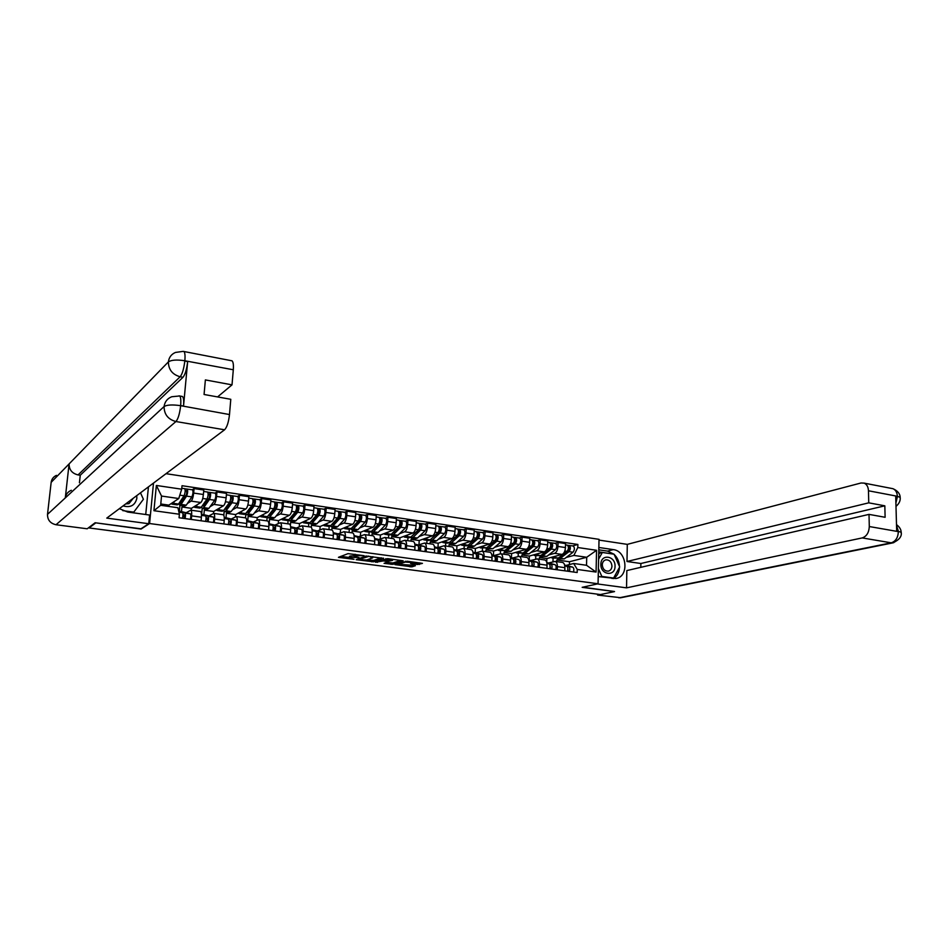 <?xml version="1.0" encoding="UTF-8"?>
<svg xmlns="http://www.w3.org/2000/svg" width="949" height="949" viewBox="0 0 949 949"><rect width="100%" height="100%" fill="white"/><g stroke="black" fill="none" stroke-linecap="round" stroke-linejoin="round"><path stroke-width="1.42" d="M364.084 555.687L348.022 553.635L338.437 557.348L354.024 559.317L349.196 558.166L350.193 557.395L359.007 557.514L354.167 556.351L355.175 555.568L364.084 555.687M417.56 564.489L422.435 563.374L407.097 561.227L395.009 564.619L411.878 566.838L415.389 565.723L414.749 565.379L398.461 564.275L405.235 562.069L412.091 562.532L410.62 563.469L417.56 564.489L417.631 563.125L419.956 562.947M95.576 522.816L141.081 529.056L149.586 523.528L598.06 583.765L582.164 587.324L614.501 591.595L600.456 594.548L89.087 527.952L89.159 527.288M95.552 523.041L89.087 527.952M383.562 558.368L366.006 556.031L356.172 559.673L373.574 561.808L383.574 558.166M387.607 558.629L403.171 560.812L392.862 564.335L384.072 563.35L388.295 561.678L383.349 560.918L375.543 562.259L387.607 558.629M598.06 583.765L599.033 539.34L166.028 473.681M186.716 512.448L190.785 510.171C191.579 510.692 191.864 512.59 191.627 515.865L191.295 519.447M183.762 505.805L181.923 506.98L181.508 511.464M191.271 510.23L191.437 508.332L200.808 502.496C202.054 501.345 202.908 498.676 203.394 494.5L193.667 493.065C193.181 497.264 192.327 499.945 191.117 501.108L187.416 503.468M193.667 493.065L194.082 488.581L192.267 489.779M179.349 511.523L179.93 505.271L184.96 505.983L186.265 505.165L191.876 496.896C193.098 493.919 193.311 491.57 192.54 489.814L192.422 489.803M201.069 520.787L201.39 517.217C201.615 513.955 201.33 512.069 200.512 511.535L200.298 511.511M203.394 494.5L203.798 490.016L194.082 488.581M209.421 515.627L213.679 513.385C214.521 513.919 214.83 515.805 214.604 519.056L214.296 522.602M206.241 508.996L204.32 510.147L203.928 514.595M215.043 493.136L216.941 491.962L216.55 496.422C216.075 500.586 215.209 503.243 213.94 504.382L210.073 506.695M201.662 514.524L202.208 508.379M223.928 523.931L224.225 520.384C224.439 517.146 224.118 515.271 223.252 514.738L223.027 514.702M213.525 513.35L213.691 511.475L223.49 505.758C224.783 504.619 225.66 501.974 226.135 497.822L226.503 493.373L216.941 491.962M231.77 518.747L236.218 516.553C237.108 517.086 237.44 518.973 237.238 522.199L236.953 525.722M228.377 512.14L226.384 513.267L226.004 517.691M237.475 496.446L239.456 495.295L239.089 499.72C238.626 503.86 237.736 506.493 236.42 507.62L232.398 509.874M223.822 515.39L224.178 511.25M246.432 527.027L246.716 523.504C246.906 520.289 246.55 518.415 245.649 517.881L245.411 517.846M235.435 516.754L235.613 514.572L245.815 508.972C247.155 507.845 248.057 505.224 248.519 501.108L248.875 496.695L239.456 495.295M253.786 521.82L258.413 519.684C259.35 520.218 259.718 522.08 259.528 525.283L259.255 528.795M250.204 515.224L248.116 516.339L247.76 520.728M259.575 499.708L261.627 498.581L261.283 502.982C260.833 507.074 259.919 509.684 258.555 510.799L254.379 513.006M245.506 517.869L245.827 513.919M268.591 530.076L268.864 526.576C269.042 523.385 268.65 521.523 267.713 520.989L267.452 520.954M257.013 520.171L257.215 517.62L267.82 512.128C269.208 511.025 270.121 508.427 270.572 504.334L270.904 499.957L261.627 498.581M275.483 524.844L280.287 522.757C281.26 523.29 281.651 525.153 281.485 528.332L281.224 531.82M271.699 518.273L269.528 519.364L269.196 523.718L274.89 525.616C275.696 526.41 275.768 528.19 275.115 530.977M281.343 502.923L283.466 501.807L283.146 506.185C282.695 510.254 281.77 512.84 280.358 513.931L276.04 516.102M266.835 520.859L267.132 516.991M290.418 533.077L290.667 529.613C290.833 526.434 290.43 524.583 289.433 524.038L289.172 524.002M278.282 523.492L278.496 520.633L289.481 515.248C290.916 514.156 291.853 511.582 292.292 507.525L292.612 503.172L283.466 501.807M296.859 527.834L301.818 525.782C302.838 526.327 303.265 528.178 303.111 531.333L302.861 534.785M292.873 521.286L290.643 522.341L290.406 525.497M302.778 506.09L304.985 504.998L304.676 509.34C304.249 513.373 303.3 515.936 301.841 517.015L297.381 519.139M287.844 523.824L288.093 520.349M311.924 536.031L312.162 532.591C312.304 529.447 311.865 527.597 310.845 527.051L310.56 527.015M299.255 526.731L299.481 523.587L310.833 518.308C312.316 517.241 313.265 514.69 313.692 510.657L313.989 506.327L304.985 504.998M317.915 530.776L323.04 528.771C324.095 529.317 324.546 531.155 324.416 534.287L324.178 537.727M313.751 524.239L311.438 525.283L311.296 527.371M323.906 509.21L326.183 508.142L325.887 512.448C325.471 516.458 324.511 518.996 323.004 520.064L318.401 522.14M308.555 526.731L308.781 523.492M333.099 538.949L333.324 535.533C333.467 532.401 332.992 530.562 331.925 530.017L331.64 529.981M319.92 529.898L320.145 526.517L331.865 521.333C333.384 520.277 334.356 517.751 334.772 513.741L335.056 509.447L326.183 508.142M338.663 533.67L343.953 531.713C345.045 532.259 345.519 534.085 345.4 537.205L345.175 540.61M334.321 527.158L331.936 528.178L331.818 530.005M344.724 512.282L347.061 511.226L346.788 515.509C346.385 519.494 345.4 522.009 343.858 523.053L339.125 525.094M328.971 529.601L329.173 526.446M353.977 541.82L354.191 538.427C354.309 535.319 353.811 533.492 352.708 532.947L352.411 532.899M340.288 533.006L340.525 529.388L352.589 524.311C354.155 523.267 355.14 520.764 355.543 516.79L355.804 512.519L347.061 511.226M359.125 536.529L364.558 534.607C365.685 535.153 366.195 536.98 366.077 540.076L365.875 543.457M354.594 530.028L352.15 531.037L352.032 532.852M365.235 515.307L367.643 514.275L367.382 518.522C366.99 522.484 365.994 524.975 364.404 526.007L359.541 528M349.09 532.436L349.291 529.281M374.535 544.655L374.736 541.274C374.843 538.19 374.321 536.375 373.182 535.817L372.886 535.782M360.383 536.031L360.62 532.235L373.004 527.241C374.618 526.221 375.614 523.741 376.006 519.791L376.255 515.556L367.643 514.275M379.28 539.352L384.867 537.466C386.029 538.012 386.551 539.827 386.457 542.899L386.267 546.268M374.582 532.864L372.079 533.848L371.972 535.651M385.46 518.284L387.927 517.276L387.678 521.499C387.299 525.426 386.29 527.905 384.653 528.925L379.671 530.871M368.936 535.224L369.125 532.092M394.808 547.443L394.998 544.085C395.081 541.025 394.547 539.21 393.361 538.664L393.052 538.617M380.193 539.008L380.419 535.034L393.135 530.135C394.784 529.127 395.804 526.659 396.184 522.745L396.421 518.534L387.927 517.276M399.149 542.128L404.879 540.278C406.077 540.835 406.635 542.638 406.552 545.687L406.362 549.032M394.298 535.663L391.723 536.624L391.617 538.415M405.377 521.226L407.916 520.242L407.69 524.429C407.311 528.332 406.291 530.788 404.618 531.784L399.517 533.706M388.497 537.976L388.675 534.868M414.784 550.183L414.962 546.861C415.033 543.813 414.464 542.009 413.254 541.464L412.934 541.416M399.719 541.915L399.944 537.786L412.981 532.994C414.666 531.998 415.698 529.554 416.065 525.663L416.291 521.476L407.916 520.242M418.746 544.856L424.606 543.053C425.84 543.611 426.409 545.402 426.35 548.439L426.172 551.749M413.728 538.415L411.095 539.364L411 541.144M425.033 524.133L427.619 523.16L427.406 527.324C427.05 531.203 426.006 533.635 424.298 534.619L419.078 536.493M407.785 540.693L407.951 537.597M434.476 552.899L434.63 549.59C434.701 546.565 434.108 544.773 432.863 544.216L432.542 544.168M418.983 544.773L419.209 540.515L432.542 535.805C434.262 534.821 435.306 532.401 435.674 528.534L435.876 524.382L427.619 523.16M438.058 547.561L444.049 545.794C445.318 546.351 445.923 548.131 445.864 551.144L445.71 554.441M432.886 541.132L430.194 542.057L430.099 543.824M444.393 526.992L447.05 526.031L446.849 530.171C446.493 534.026 445.449 536.434 443.705 537.407L438.367 539.246M426.813 543.362L426.967 540.289M453.883 555.568L454.037 552.282C454.085 549.281 453.48 547.49 452.199 546.932L451.866 546.885M437.987 547.537L438.189 543.196L451.831 538.569C453.586 537.609 454.642 535.2 454.998 531.369L455.188 527.241L447.05 526.031M457.11 550.218L463.231 548.486C464.524 549.044 465.14 550.823 465.105 553.813L464.963 557.087M451.783 543.813L449.031 544.726L448.948 546.482M463.492 529.803L466.196 528.866L466.018 532.982C465.674 536.802 464.607 539.198 462.827 540.159L457.382 541.962M445.579 546.007L445.733 542.947M473.017 558.202L473.16 554.94C473.195 551.95 472.566 550.183 471.262 549.613L470.918 549.566M456.73 550.112L456.92 545.841L470.846 541.31C472.638 540.349 473.705 537.964 474.049 534.157L474.215 530.052L466.196 528.866M475.888 552.84L482.139 551.144C483.456 551.713 484.109 553.481 484.073 556.446L483.943 559.696M470.419 546.458L467.608 547.348L467.537 549.091M482.329 532.579L485.081 531.665L484.915 535.746C484.583 539.542 483.504 541.915 481.689 542.864L476.137 544.631M464.097 548.605L464.227 545.58M491.89 560.788L492.021 557.549C492.045 554.584 491.392 552.816 490.052 552.259L489.708 552.211M475.224 552.662L475.402 548.451L489.589 544.002C491.416 543.065 492.507 540.693 492.839 536.909L492.994 532.84L485.081 531.665M494.417 555.426L500.775 553.765C502.128 554.335 502.804 556.09 502.78 559.044L502.662 562.271M488.806 549.056L485.935 549.946L485.876 551.677M500.894 535.319L503.705 534.417L503.551 538.474C503.231 542.247 502.14 544.607 500.289 545.533L494.643 547.276M482.353 551.179L482.483 548.166M510.503 563.35L510.609 560.135C510.633 557.182 509.957 555.426 508.593 554.868L508.237 554.821M493.456 555.177L493.622 551.025L508.083 546.66C509.945 545.734 511.037 543.386 511.357 539.625L511.511 535.58L503.705 534.417M512.685 557.976L519.162 556.351C520.55 556.921 521.238 558.664 521.226 561.606L521.12 564.809M506.944 551.63L504.026 552.496L503.955 554.216M519.21 538.024L522.069 537.146L521.938 541.167C521.618 544.916 520.515 547.253 518.64 548.178L512.887 549.874M500.372 553.718L500.491 550.717M528.842 565.877L528.949 562.674C528.961 559.744 528.261 558 526.873 557.443L526.505 557.383M511.452 557.656L511.606 553.564L526.315 549.281C528.213 548.368 529.317 546.043 529.637 542.306L529.767 538.285L522.069 537.146M530.705 560.503L537.3 558.902C538.712 559.471 539.412 561.215 539.423 564.133L539.317 567.324M524.833 554.169L521.867 555.011L521.808 556.731M537.276 540.693L540.183 539.827L540.064 543.824C539.756 547.549 538.641 549.862 536.731 550.776L530.882 552.448M518.142 556.422L518.261 553.231M546.944 568.368L547.039 565.189C547.039 562.283 546.327 560.539 544.904 559.981L544.524 559.922M529.21 560.112L529.34 556.067L544.311 551.867C546.233 550.966 547.348 548.652 547.656 544.94L547.775 540.942L540.183 539.827M548.486 562.982L555.189 561.428C556.624 561.986 557.348 563.718 557.371 566.624L557.277 569.791M542.484 556.672L539.471 557.502L539.412 559.198M555.094 543.326L558.059 542.472L557.941 546.446C557.644 550.147 556.517 552.448 554.584 553.338L548.641 554.975M535.675 559.127L535.794 555.723M564.797 570.823L564.88 567.668C564.869 564.774 564.133 563.042 562.686 562.472L562.306 562.425M546.731 562.342L546.849 558.546L562.057 554.418C564.014 553.528 565.141 551.239 565.438 547.549L565.545 543.575L558.059 542.472M546.849 558.546L539.471 557.502M529.34 556.067L521.867 555.011M511.606 553.564L504.026 552.496M493.622 551.025L485.935 549.946M475.402 548.451L467.608 547.348M456.92 545.841L449.031 544.726M438.189 543.196L430.194 542.057M419.209 540.515L411.095 539.364M399.944 537.786L391.723 536.624M380.419 535.034L372.079 533.848M360.62 532.235L352.15 531.037M340.525 529.388L331.936 528.178M320.145 526.517L311.438 525.283M299.481 523.587L290.643 522.341M278.496 520.633L269.528 519.364M257.215 517.62L248.116 516.339M235.613 514.572L226.384 513.267M213.691 511.475L204.32 510.147M191.437 508.332L181.923 506.98M168.732 506.434L168.851 505.129L178.768 498.533L161.532 496.054L160.654 505.295L177.926 507.727L179.385 514.239L179.064 517.763L577.17 572.52L577.253 569.447L573.671 563.481L586.529 565.284L586.719 557.265L573.872 555.426L566.15 557.478M168.851 505.129L160.772 503.99M179.385 514.239L153.928 510.704L156.36 485.461L181.686 489.198L178.768 498.533M573.872 555.426L577.799 547.526L577.882 544.465L182.018 485.71L181.686 489.198M577.799 547.526L596.565 550.29L596.079 572.057L577.253 569.447M149.586 523.528L153.501 483.077M569.424 564.56L569.495 561.749L586.719 557.265L596.565 550.29M566.031 565.438L573.671 563.481M559.91 559.139L556.838 559.957L556.79 561.642M569.495 561.749L556.838 559.957M572.674 545.912L577.882 544.465M552.982 561.784L553.089 558.178M153.928 510.704L160.654 505.295M156.36 485.461L161.532 496.054M586.529 565.284L596.079 572.057M354.191 555.936L354.95 554.287M354.202 555.746L350.276 556.007L350.193 557.395M349.22 557.763L350.276 556.007M340.727 556.363L349.244 557.478M367.061 559.827L373.657 560.444L381.296 557.798M368.461 556.47L358.556 559.661L366.694 559.957L372.613 557.882L368.485 556.09M400.751 560.385L392.933 562.982L392.862 564.335M386.528 562.401L392.933 562.982M392.495 560.385L385.78 559.495L383.36 560.456L388.319 561.215L392.495 560.385M412.091 562.389L417.631 563.125M405.721 564.928L413.005 565.153M397.417 563.836L398.283 563.943M179.48 502.602L180.013 503.326L181.034 502.673L186.585 494.37L186.941 489.079L192.54 489.814M180.049 501.748L181.508 501.95M178.827 503.575L179.705 505.236L180.998 504.405L186.562 496.125C187.772 493.148 187.985 490.787 187.226 489.032M182.469 498.118L185.352 496.22M185.185 490.763L186.977 491.024M172.196 504.168L177.214 504.88L178.507 504.061L184.047 495.758C185.245 492.78 185.47 490.408 184.711 488.664L184.592 488.652M171.366 503.456L171.935 504.133L173.216 503.302L174.474 501.392M184.853 488.771L186.941 489.079M181.698 501.677L181.947 498.901M178.72 511.286L182.493 512.733C183.133 513.528 183.133 515.354 182.505 518.237M182.979 514.358L184.699 515.034L184.367 518.486M184.165 514.821L182.683 517.49M179.515 511.594L185.019 513.089C185.66 513.872 185.672 515.71 185.043 518.581M180.369 511.309L190.358 513.824C191.01 514.619 191.022 516.446 190.381 519.317M202.149 505.995L203.703 505.912L209.48 497.715L209.812 492.46L215.209 493.16M202.837 505.01L204.201 505.2M201.437 506.991L202.327 508.439L203.691 507.632L209.468 499.447C210.714 496.505 210.927 494.156 210.109 492.412M202.612 508.486L207.511 509.174L208.875 508.367L214.711 500.218C215.957 497.264 216.17 494.927 215.34 493.183M205.874 500.692L208.555 499.032M208.151 494.132L209.859 494.382M194.96 507.395L199.883 508.095L201.235 507.288L206.989 499.091C208.234 496.137 208.448 493.788 207.629 492.045L207.511 492.033M194.082 506.683L194.687 507.359L196.016 506.541L197.321 504.666M207.784 492.163L209.812 492.46M204.011 505.176L204.189 503.077M224.486 509.305L226.04 509.091L232.03 501.001L232.327 495.781L237.653 496.481M225.281 508.213L226.562 508.391M223.727 510.325L224.616 511.606L226.04 510.811L232.03 502.733C233.312 499.803 233.513 497.478 232.647 495.734M224.913 511.641L229.717 512.33L231.153 511.535L237.191 503.48C238.472 500.562 238.673 498.237 237.796 496.493M228.887 503.326L231.378 501.879M230.761 497.454L232.398 497.691M217.38 510.574L222.208 511.262L223.62 510.467L229.587 502.377C230.868 499.447 231.07 497.11 230.204 495.378L230.073 495.354M216.455 509.862L217.084 510.538L218.484 509.743L219.836 507.893M230.358 495.485L232.327 495.781M226.016 508.32L226.123 507.086M119.36 508.676L127.7 512.045L149.598 515.046L148.756 523.729L106.774 518.107L224.569 429.79L175.933 421.534L56.015 524.738L87.201 528.783L95.114 522.757L140.95 528.807L148.756 523.729M145.731 514.512L148.435 486.873M231.236 360.667L232.03 360.822C233.229 361.901 233.656 364.879 233.3 369.766L232.019 384.855L217.57 396.931M56.015 524.738C50.297 523.433 47.462 519.969 47.509 514.358L65.303 497.905C65.872 494.275 67.889 491.736 71.341 490.289M181.781 396.374L182.457 396.492C183.596 397.572 183.952 400.739 183.537 405.982L187.665 361.593C186.751 369.28 185.185 374.511 182.979 377.287L80.262 475.235L78.067 474.915C72.088 473.456 69.099 469.791 69.087 463.931L51.163 482.341L47.509 514.358M51.163 482.341C51.637 479.091 53.405 476.766 56.454 475.366M182.979 377.287L180.144 376.765C172.421 374.582 168.507 369.624 168.388 361.889L69.087 463.931L65.303 497.905L164.082 406.54C166.917 404.82 172.327 404.523 180.322 405.626L229.492 414.547C228.614 422.21 226.977 427.287 224.569 429.79M232.019 384.855L205.375 379.92L204.071 394.487L230.785 399.304L229.492 414.547M80.262 475.235L79.431 482.756M78.067 474.915L180.144 376.765C182.267 374.143 183.833 368.9 184.818 361.059L187.665 361.593M183.264 351.355L175.446 352.447C171.33 354.226 168.981 357.382 168.388 361.889C171.235 359.956 176.609 359.552 184.521 360.691L184.818 361.059M598.214 576.553L615.699 578.522C629.436 577.111 627.17 550.93 613.268 549.613L598.855 547.478M597.301 583.932L626.542 587.858L626.838 570.574L869.011 514.382L869.296 526.541L898.347 531.618L896.675 530.93L895.714 496.363L897.54 496.552M869.011 514.382L885.12 517.288L884.824 505.817L640.872 563.504L640.812 567.336M640.872 563.504L626.992 561.5L627.289 544.37L861.016 482.994L864.171 483.124C866.817 484.298 868.24 486.849 868.465 490.775L868.75 502.84L626.992 561.5M599.009 540.088L627.289 544.37M626.542 587.858L862.226 537.917C866.627 536.387 868.976 532.591 869.296 526.541M620.931 597.728L597.597 595.082L597.609 594.181M884.824 505.817L868.75 502.84M614.501 591.512L582.71 587.206M597.597 595.082L600.219 594.525M613.374 578.617C617.123 576.268 619.151 572.52 619.436 567.383M619.436 566.375C619.199 561.594 617.443 557.609 614.169 554.418M613.896 554.169L607.538 551.108L613.268 549.613M598.795 549.815L607.538 551.108M613.588 554.133L598.76 551.855M600.409 552.982L598.736 552.733M896.532 525.497L898.335 531.215M901.206 533.279L901.17 532.235L898.537 531.487M900.21 498.616L900.186 497.418L897.363 496.28L868.465 490.775M123.062 505.888C130.428 507.952 135.019 505.437 136.858 498.344L136.739 495.639M125.683 503.931L128.957 503.646L133.275 498.237M140.488 492.828L143.406 499.269L133.773 512.14L122.741 510.621M132.907 512.757L133.773 512.14M600.871 564.264C600.314 574.928 615.201 576.968 615.035 566.268C615.604 555.699 600.776 553.516 600.871 564.264M602.259 564.785C602.686 568.997 604.679 571.12 608.226 571.156C610.504 570.598 611.749 568.926 611.951 566.162C611.524 561.938 609.519 559.827 605.96 559.815C603.706 560.385 602.473 562.033 602.259 564.785M598.736 576.624L598.238 575.497M598.7 554.607L599.471 553.22L602.33 552.472L614.074 554.204L619.685 566.933L613.612 578.048L601.82 576.434L598.392 568.665M611.915 578.439L613.612 578.048M600.148 576.826L601.82 576.434M598.594 559.186L602.33 552.472M201.461 514.441L205.518 515.948C206.194 516.731 206.218 518.557 205.589 521.404M206.04 517.608L207.689 518.225L207.38 521.653M206.799 517.893L205.909 519.874M202.232 514.726L208.009 516.292C208.685 517.086 208.709 518.901 208.08 521.748M203.086 514.488L213.264 517.027C213.952 517.81 213.988 519.637 213.347 522.472M224.272 517.715L228.187 519.103C228.911 519.898 228.946 521.701 228.306 524.536M228.756 520.799L230.334 521.357L230.026 524.773M224.593 517.822L230.643 519.447C231.366 520.242 231.414 522.045 230.761 524.868M225.471 517.608L235.815 520.171C236.55 520.954 236.598 522.769 235.957 525.592M246.491 512.543L248.045 512.235L254.237 504.239L254.51 499.055L259.765 499.743M247.392 511.381L248.579 511.547M239.456 513.706L244.201 514.382L245.672 513.599L246.574 514.714L248.057 513.943L254.249 505.947C255.566 503.053 255.756 500.74 254.83 499.008M246.882 514.761L251.604 515.426L253.086 514.655L259.338 506.695C260.655 503.8 260.845 501.487 259.907 499.755M251.556 505.983L253.858 504.726M253.039 500.728L254.593 500.953M238.484 512.994L239.16 513.67L240.619 512.887L242.007 511.06M240.619 512.887L245.672 513.599L251.853 505.603C253.158 502.709 253.347 500.396 252.434 498.652L252.292 498.64M252.588 498.771L254.51 499.055M268.187 515.71L269.718 515.331L276.112 507.418L276.349 502.27L281.545 502.958M269.172 514.488L270.263 514.643M267.321 516.778L268.211 517.786L269.741 517.027L276.135 509.127C277.488 506.268 277.666 503.966 276.693 502.235M268.531 517.834L273.158 518.486L274.7 517.727L281.141 509.862C282.494 506.991 282.672 504.702 281.687 502.97M273.846 508.676L275.981 507.573M274.973 503.955L276.456 504.168M261.212 516.79L265.874 517.454L267.393 516.695L273.775 508.783C275.115 505.912 275.293 503.622 274.32 501.891L274.178 501.867M260.192 516.078L260.892 516.742L262.41 515.983L263.846 514.18M274.498 501.997L276.349 502.27M289.564 518.818L291.07 518.379L297.654 510.562L297.867 505.449L302.992 506.125M290.631 517.561L291.64 517.703M288.65 519.898L289.528 520.811L291.118 520.064L297.701 512.258C299.077 509.423 299.255 507.134 298.223 505.414M289.86 520.859L294.404 521.499L296.005 520.752L302.636 512.97C304.012 510.147 304.19 507.869 303.146 506.137M295.673 511.452L297.749 510.432M296.574 507.122L297.986 507.335M282.648 519.827L287.215 520.479L288.804 519.732L295.364 511.926C296.74 509.079 296.918 506.802 295.898 505.07L295.744 505.046M281.58 519.115L282.316 519.779L283.893 519.032L285.364 517.264M296.076 505.188L297.867 505.449M246.752 520.918L250.524 522.211C251.283 523.006 251.343 524.809 250.69 527.608M251.129 523.931L252.624 524.453L252.339 527.846M246.74 520.811L252.932 522.555C253.703 523.35 253.751 525.141 253.11 527.941M247.511 520.693L258.033 523.267C258.804 524.062 258.863 525.853 258.211 528.652M268.875 524.073L272.517 525.283C273.312 526.078 273.383 527.858 272.731 530.645M273.17 527.027L274.581 527.502L274.308 530.859M268.852 523.694L279.908 526.315C280.726 527.11 280.797 528.89 280.145 531.665M290.679 527.169L294.178 528.308C295.009 529.091 295.103 530.871 294.439 533.635M294.866 530.064L296.218 530.503L295.958 533.836M301.746 534.631C302.411 531.879 302.316 530.111 301.462 529.317L290.643 526.719L296.515 528.629C297.357 529.423 297.452 531.203 296.788 533.955M310.643 521.867L312.114 521.381L318.888 513.658L319.078 508.581L324.131 509.233M311.77 520.574L312.696 520.716M309.659 522.97L310.525 523.789L312.174 523.053L318.947 515.343C320.347 512.531 320.513 510.265 319.433 508.545M310.869 523.836L315.329 524.465L316.99 523.741L323.799 516.054C325.21 513.243 325.377 510.977 324.285 509.257M317.108 514.251L319.101 513.314M317.868 510.254L319.208 510.443M303.763 522.828L308.259 523.457L309.884 522.733L316.646 515.01C318.045 512.199 318.212 509.921 317.144 508.213L316.99 508.19M302.66 522.104L303.431 522.78L305.044 522.045L306.563 520.289M317.322 508.32L319.078 508.581M312.15 530.206L315.519 531.274C316.397 532.069 316.492 533.836 315.827 536.576M316.254 533.053L317.524 533.457L317.274 536.778M312.114 529.791L317.832 531.594C318.698 532.389 318.805 534.157 318.14 536.897M312.102 529.72L322.696 532.282C323.585 533.077 323.692 534.833 323.028 537.561M331.415 524.856L332.85 524.334L339.801 516.707L339.967 511.665L344.962 512.318M332.601 523.551L333.455 523.682M330.371 525.983L331.225 526.719L332.921 526.007L339.872 518.379C341.308 515.592 341.462 513.35 340.347 511.63M331.581 526.766L335.958 527.395L337.666 526.671L344.653 519.079C346.1 516.292 346.255 514.05 345.128 512.341M338.2 517.039L340.098 516.197M338.84 513.338L340.122 513.516M324.582 525.782L328.983 526.398L330.667 525.687L337.607 518.047C339.042 515.26 339.196 513.018 338.081 511.297L337.915 511.274M323.431 525.058L324.226 525.722L325.898 524.999L327.452 523.279M338.271 511.416L339.967 511.665M333.313 533.208L336.551 534.204C337.453 534.999 337.571 536.754 336.907 539.471M337.322 535.995L338.52 536.375L338.283 539.661M333.265 532.816L338.817 534.524C339.73 535.319 339.849 537.075 339.184 539.791M333.253 532.674L343.621 535.2C344.534 535.983 344.665 537.739 343.989 540.444M352.209 527.846L360.418 519.708L360.549 514.702L365.484 515.343M353.135 526.493L353.906 526.6M350.786 528.937L351.628 529.613L353.372 528.913L360.501 521.381C361.96 518.617 362.103 516.386 360.94 514.666M351.996 529.661L356.29 530.277L358.046 529.578L365.211 522.057C366.682 519.305 366.824 517.075 365.65 515.366M358.959 519.827L360.774 519.056M359.505 516.363L360.715 516.541M345.092 528.688L349.422 529.293L351.154 528.593L358.259 521.048C359.718 518.284 359.873 516.054 358.71 514.346L358.544 514.322M343.906 527.964L344.724 528.629L346.456 527.929L348.046 526.221M358.912 514.453L360.549 514.702M354.155 536.161L357.275 537.098C358.212 537.893 358.342 539.637 357.666 542.33M358.07 538.89L359.208 539.246L358.983 542.508M354.119 535.782L359.505 537.407C360.454 538.202 360.584 539.945 359.908 542.638M354.096 535.592L364.238 538.071C365.187 538.866 365.329 540.598 364.653 543.291M372.328 530.716L380.727 522.674L380.846 517.691L385.709 518.332M373.372 529.388L374.072 529.483M370.905 531.843L371.735 532.46L373.526 531.772L380.822 524.322C382.317 521.594 382.459 519.376 381.237 517.668M372.115 532.519L376.338 533.113L378.141 532.425L385.472 524.999C386.967 522.27 387.109 520.052 385.887 518.356M379.41 522.591L381.142 521.891M379.873 519.364L381.024 519.53M365.318 531.547L369.564 532.152L371.344 531.464L378.615 524.002C380.11 521.274 380.252 519.044 379.042 517.347L378.876 517.312M364.084 530.835L364.938 531.499L366.705 530.799L368.331 529.127M379.244 517.454L380.846 517.691M374.701 539.056L377.69 539.945C378.663 540.74 378.805 542.472 378.129 545.141M378.532 541.749L379.6 542.069L379.386 545.319M374.665 538.7L379.897 540.254C380.869 541.049 381.012 542.781 380.335 545.45M374.63 538.463L384.559 540.906C385.543 541.689 385.685 543.421 385.009 546.09M392.162 533.54L400.751 525.592L400.834 520.645L405.65 521.274M393.325 532.235L393.942 532.33M390.751 534.702L391.569 535.272L393.396 534.595L400.858 527.229C402.376 524.524 402.506 522.318 401.249 520.621M391.961 535.331L396.101 535.912L397.939 535.248L405.437 527.905C406.967 525.2 407.097 522.994 405.828 521.298M399.553 525.331L401.202 524.69M399.956 522.306L401.036 522.472M385.247 534.382L389.422 534.963L391.249 534.287L398.687 526.92C400.205 524.204 400.336 521.997 399.09 520.301L398.912 520.277M383.977 533.658L384.855 534.323L386.682 533.646L388.343 531.986M399.292 520.42L400.834 520.645M411.652 536.327L420.49 528.463L420.549 523.551L425.306 524.168M410.312 537.514L412.993 537.383L420.609 530.1C422.151 527.419 422.269 525.224 420.976 523.528M411.51 538.107L415.579 538.676L417.465 538.024L425.116 530.752C426.67 528.083 426.789 525.888 425.484 524.192M419.399 528.059L420.976 527.466M419.743 525.212L420.763 525.366M404.903 537.158L408.995 537.739L410.87 537.075L418.462 529.791C420.004 527.098 420.134 524.916 418.841 523.219L418.663 523.184M403.598 536.446L404.499 537.11L406.362 536.434L408.058 534.797M419.055 523.326L420.549 523.551M431.024 539.068L439.945 531.298L439.992 526.422L444.678 527.027M429.6 540.289L432.305 540.123L440.075 532.923C441.641 530.266 441.76 528.095 440.419 526.398M430.799 540.835L434.796 541.404L436.73 540.752L444.523 533.575C446.101 530.918 446.22 528.747 444.867 527.051M438.96 530.764L440.466 530.218M439.245 528.083L440.217 528.225M424.274 539.91L428.296 540.479L430.217 539.827L437.964 532.626C439.529 529.957 439.648 527.786 438.319 526.09L438.13 526.066M422.934 539.198L423.871 539.851L425.769 539.198L427.501 537.585M438.545 526.209L439.992 526.422M450.134 541.772L459.126 534.097L459.15 529.245L463.788 529.85M448.616 543.018L451.356 542.828L459.269 535.711C460.858 533.077 460.965 530.918 459.589 529.234M449.814 543.528L453.741 544.085L455.71 543.457L463.658 536.351C465.259 533.718 465.366 531.559 463.978 529.874M458.237 533.433L459.684 532.935M458.474 530.906L459.387 531.037M443.385 542.614L447.335 543.184L449.292 542.543L457.193 535.414C458.782 532.769 458.889 530.61 457.513 528.925L457.323 528.89M442.009 541.903L442.958 542.555L444.915 541.915L446.671 540.325M457.75 529.044L459.15 529.245M468.996 544.429L478.047 536.849L478.047 532.033L482.626 532.626M467.371 545.699L470.135 545.497L478.189 538.463C479.803 535.853 479.909 533.706 478.498 532.021M468.569 546.185L472.424 546.743L474.429 546.114L482.519 539.091C484.144 536.482 484.239 534.334 482.827 532.662M477.228 536.078L478.616 535.616M477.442 533.694L478.296 533.812M462.222 545.295L466.101 545.841L468.106 545.212L476.137 538.166C477.75 535.544 477.857 533.397 476.445 531.713L476.256 531.689M460.811 544.572L461.795 545.224L463.788 544.596L465.568 543.018M476.683 531.831L478.047 532.033M487.596 547.039L496.695 539.578L496.683 534.785L501.202 535.366M485.876 548.356L488.664 548.131L496.861 541.167C498.498 538.581 498.593 536.446 497.146 534.773M487.062 548.807L492.899 548.736L501.131 541.784C502.768 539.21 502.863 537.075 501.404 535.402M495.971 538.7L497.288 538.273M496.137 536.434L496.944 536.553M480.799 547.929L486.659 547.846L494.832 540.871C496.469 538.285 496.564 536.149 495.117 534.477L494.927 534.441M479.364 547.205L480.372 547.858L482.4 547.241L484.215 545.687M495.366 534.584L496.683 534.785M394.95 541.915L397.809 542.745C398.817 543.54 398.971 545.26 398.295 547.917M398.687 544.56L399.695 544.856L399.493 548.083M394.903 541.582L399.992 543.053C401 543.848 401.154 545.568 400.466 548.214M394.855 541.286L404.582 543.694C405.603 544.489 405.757 546.209 405.081 548.854M414.903 544.726L417.655 545.521C418.687 546.304 418.853 548.024 418.165 550.657M418.556 547.336L419.494 547.609L419.304 550.811M414.855 544.406L419.802 545.817C420.834 546.6 421 548.32 420.312 550.942M414.808 544.074L424.322 546.446C425.366 547.241 425.543 548.949 424.855 551.571M434.571 547.502L437.204 548.237C438.272 549.032 438.45 550.728 437.762 553.35M438.153 550.064L439.019 550.313L438.841 553.492M434.535 547.193L439.316 548.534C440.383 549.329 440.573 551.025 439.873 553.635M434.464 546.826L443.788 549.163C444.856 549.946 445.045 551.654 444.357 554.252M453.966 550.23L456.481 550.93C457.572 551.725 457.774 553.409 457.074 556.007M457.454 552.757L458.272 552.982L458.106 556.15M453.919 549.934L458.569 551.215C459.66 552.01 459.862 553.706 459.162 556.292M453.847 549.53L462.97 551.832C464.073 552.626 464.275 554.311 463.575 556.897M473.077 552.923L475.496 553.575C476.612 554.37 476.825 556.055 476.125 558.629M476.493 555.414L477.252 555.616L477.098 558.759M473.041 552.638L477.549 553.86C478.676 554.655 478.877 556.339 478.177 558.902M472.958 552.211L481.89 554.465C483.017 555.26 483.231 556.933 482.531 559.507M491.926 555.568L494.239 556.197C495.378 556.98 495.603 558.653 494.904 561.203M495.271 558.024L495.971 558.214L495.829 561.333M491.89 555.295L496.268 556.47C497.406 557.265 497.632 558.937 496.932 561.488M491.796 554.845L500.55 557.075C501.701 557.858 501.926 559.53 501.214 562.081M505.971 549.613L515.093 542.259L515.058 537.49L519.53 538.071M504.133 550.966L506.932 550.728L515.26 543.836C516.92 541.274 517.015 539.151 515.532 537.478M505.307 551.405L511.12 551.322L519.471 544.453C521.143 541.891 521.226 539.779 519.732 538.107M514.441 541.286L515.71 540.894M514.583 539.151L515.331 539.257M499.138 550.527L504.951 550.456L513.267 543.552C514.927 540.977 515.01 538.866 513.539 537.193L513.338 537.158M497.667 549.803L498.688 550.456L500.752 549.851L502.602 548.308M513.777 537.312L515.058 537.49M510.526 558.19L512.721 558.771C513.895 559.554 514.121 561.215 513.421 563.753M513.789 560.61L514.429 560.776L514.299 563.872M510.479 557.929L514.726 559.044C515.9 559.839 516.126 561.5 515.414 564.026M510.384 557.443L518.949 559.637C520.123 560.42 520.36 562.081 519.649 564.608M524.097 552.14L533.243 544.904L533.184 540.171L537.609 540.74M522.128 553.528L524.963 553.291L533.421 546.482C535.094 543.931 535.177 541.832 533.658 540.159M523.302 553.955L529.091 553.884L537.573 547.075C539.257 544.536 539.34 542.437 537.81 540.776M532.65 543.848L533.86 543.492M532.769 541.82L533.48 541.926M517.217 553.089L523.006 553.018L531.452 546.197C533.124 543.647 533.208 541.535 531.701 539.874L531.487 539.839M515.71 552.365L516.754 553.018L518.866 552.425L520.74 550.906M531.95 539.981L533.184 540.171M528.854 560.764L530.954 561.31C532.152 562.093 532.389 563.753 531.677 566.268M532.045 563.148L532.508 566.387M528.818 560.503L532.923 561.583C534.121 562.377 534.37 564.026 533.658 566.541M528.7 559.993L537.087 562.164C538.297 562.959 538.546 564.608 537.834 567.111M542.021 554.607L551.132 547.514L551.061 542.804L555.438 543.374M539.898 556.067L542.745 555.817L551.322 549.08C553.03 546.553 553.101 544.465 551.547 542.804M541.06 556.47L546.814 556.399L555.426 549.673C557.122 547.158 557.205 545.07 555.639 543.409M550.622 546.387L551.772 546.055M550.717 544.453L551.369 544.548M535.058 555.616L540.823 555.545L549.388 548.795C551.084 546.268 551.155 544.18 549.613 542.52L549.4 542.484M533.528 554.892L534.584 555.556L536.731 554.963L538.629 553.457M549.862 542.626L551.061 542.804M546.932 563.303L548.937 563.813C550.159 564.608 550.408 566.245 549.696 568.748M550.052 565.651L550.479 568.854M546.897 563.054L550.883 564.086C552.104 564.88 552.354 566.517 551.642 569.009M546.778 562.543L554.987 564.667C556.221 565.45 556.47 567.087 555.758 569.578M559.744 557.004L568.795 550.076L568.7 545.414L573.018 545.972M557.419 558.57L560.29 558.32L568.997 551.642C570.717 549.139 570.776 547.063 569.198 545.402M558.581 558.949L564.311 558.89L573.03 552.223C574.762 549.732 574.821 547.656 573.232 545.995M568.344 548.89L569.447 548.581M568.415 547.051L569.02 547.146M552.65 558.107L558.392 558.048L567.075 551.369C568.795 548.854 568.866 546.778 567.288 545.117L567.075 545.094M551.096 557.395L552.176 558.048L554.358 557.466L556.28 555.984M567.549 545.236L568.7 545.414M564.774 565.806L566.683 566.292C567.917 567.075 568.178 568.712 567.466 571.191M567.822 568.131L568.202 571.286M564.726 565.568L568.593 566.553C569.839 567.348 570.1 568.973 569.388 571.452M564.619 565.07L572.65 567.122C573.896 567.905 574.169 569.542 573.445 572.01M547.656 544.94L540.064 543.824M529.637 542.306L521.938 541.167M511.357 539.625L503.551 538.474M492.839 536.909L484.915 535.746M474.049 534.157L466.018 532.982M454.998 531.369L446.849 530.171M435.674 528.534L427.406 527.324M416.065 525.663L407.69 524.429M396.184 522.745L387.678 521.499M376.006 519.791L367.382 518.522M355.543 516.79L346.788 515.509M334.772 513.741L325.887 512.448M313.692 510.657L304.676 509.34M292.292 507.525L283.146 506.185M270.572 504.334L261.283 502.982M248.519 501.108L239.089 499.72M226.135 497.822L216.55 496.422M565.438 547.549L557.941 546.446M562.057 554.418L554.584 553.338M544.311 551.867L536.731 550.776M547.039 565.189L539.423 564.133M526.315 549.281L518.64 548.178M528.949 562.674L521.226 561.606M508.083 546.66L500.289 545.533M510.609 560.135L502.78 559.044M489.589 544.002L481.689 542.864M492.021 557.549L484.073 556.446M470.846 541.31L462.827 540.159M473.16 554.94L465.105 553.813M451.831 538.569L443.705 537.407M454.037 552.282L445.864 551.144M432.542 535.805L424.298 534.619M434.63 549.59L426.35 548.439M412.981 532.994L404.618 531.784M414.962 546.861L406.552 545.687M393.135 530.135L384.653 528.925M394.998 544.085L386.457 542.899M373.004 527.241L364.404 526.007M374.736 541.274L366.077 540.076M352.589 524.311L343.858 523.053M354.191 538.427L345.4 537.205M331.865 521.333L323.004 520.064M333.324 535.533L324.416 534.287M310.833 518.308L301.841 517.015M312.162 532.591L303.111 531.333M289.481 515.248L280.358 513.931M290.667 529.613L281.485 528.332M267.82 512.128L258.555 510.799M268.864 526.576L259.528 525.283M245.815 508.972L236.42 507.62M246.716 523.504L237.238 522.199M223.49 505.758L213.94 504.382M224.225 520.384L214.604 519.056M200.808 502.496L191.117 501.108M201.39 517.217L191.627 515.865M564.88 567.668L557.371 566.624M355.258 554.323L355.175 555.568M354.452 554.465L354.368 555.865M349.481 556.304L349.398 557.68M339.291 556.897L339.256 557.561M373.657 560.444L373.574 561.808M371.866 560.468L371.783 561.832M357.014 559.258L356.966 559.886M358.651 558.664L358.592 559.554M391.142 563.006L391.071 564.358M381.581 560.1L381.534 560.942M377.394 561.535L377.334 562.377M385.828 558.641L385.78 559.495M383.479 559.447L383.432 560.301M405.282 561.25L405.235 562.069M398.509 563.469L398.461 564.275M411.949 565.485L411.878 566.838M410.158 565.509L410.087 566.861M419.446 563.101L419.375 564.465M180.998 504.405L186.265 505.165M186.562 496.125L191.876 496.896M173.216 503.302L178.507 504.061M179.835 495.153L184.047 495.758M182.493 512.733L178.934 512.235L182.493 512.733M190.358 513.824L185.019 513.089L190.358 513.824M203.691 507.632L208.875 508.367M209.468 499.447L214.711 500.218M196.016 506.541L201.235 507.288M202.73 498.474L206.989 499.091M226.04 510.811L231.153 511.535M232.03 502.733L237.191 503.48M218.484 509.743L223.62 510.467M225.459 501.772L229.587 502.377M183.537 405.982L180.346 405.638M233.3 369.766L184.545 360.703M180.618 405.994C179.681 413.776 178.127 418.96 175.933 421.534C168.092 419.422 164.141 414.428 164.082 406.54C164.77 401.771 167.321 398.497 171.757 396.741L179.61 395.982C180.725 396.884 181.081 400.051 180.666 405.472M232.03 360.822L183.904 351.51C184.948 352.577 185.28 355.578 184.865 360.537M178.993 395.852L182.457 396.492M618.902 597.846L891.23 542.828L862.226 537.917M893.804 542.662L891.23 542.828C895.678 541.345 898.051 537.609 898.347 531.618M891.301 488.379L892.962 488.699C895.654 489.874 897.113 492.401 897.363 496.28M895.903 503.089L897.374 496.683M205.518 515.948L201.485 515.378L205.518 515.948M213.252 517.027L208.009 516.292L213.264 517.027M228.187 519.103L224.308 518.557L228.187 519.103M235.815 520.171L230.643 519.447L235.815 520.171M248.057 513.943L253.086 514.655M254.249 505.947L259.338 506.695M247.855 505.022L251.853 505.603M269.741 517.027L274.7 517.727M276.135 509.127L281.141 509.862M262.41 515.983L267.393 516.695M269.907 508.225L273.775 508.783M291.118 520.064L296.005 520.752M297.701 512.258L302.636 512.97M283.893 519.032L288.804 519.732M291.628 511.381L295.364 511.926M250.524 522.211L246.776 521.689L250.524 522.211M258.033 523.267L252.932 522.555L258.033 523.267M272.517 525.283L268.911 524.785L272.517 525.283M279.908 526.315L274.89 525.616L279.908 526.315M294.178 528.296L290.714 527.822L294.178 528.308M301.462 529.317L296.515 528.629L301.462 529.317M312.174 523.053L316.99 523.741M318.947 515.343L323.799 516.054M305.044 522.045L309.884 522.733M313.028 514.488L316.646 515.01M315.519 531.274L312.197 530.811L315.519 531.274M317.832 531.594L322.696 532.282L317.82 531.594M332.921 526.007L337.666 526.671M339.872 518.379L344.653 519.079M325.898 524.999L330.667 525.687M334.107 517.549L337.607 518.047M336.551 534.204L333.348 533.765L336.551 534.204M343.621 535.2L338.817 534.524L343.621 535.2M353.372 528.913L358.046 529.578M360.501 521.381L365.211 522.057M346.456 527.929L351.154 528.593M354.879 520.562L358.259 521.048M364.238 538.071L359.505 537.407L364.238 538.071M373.526 531.772L378.141 532.425M380.822 524.322L385.472 524.999M366.705 530.799L371.344 531.464M375.353 523.528L378.615 524.002M377.69 539.945L374.736 539.53L377.69 539.945M384.559 540.906L379.897 540.254L384.559 540.906M393.396 534.595L397.939 535.248M400.858 527.229L405.437 527.905M386.682 533.646L391.249 534.287M395.531 526.458L398.687 526.92M412.993 537.383L417.465 538.024M420.609 530.1L425.116 530.752M406.362 536.434L410.87 537.075M415.413 529.352L418.462 529.791M432.305 540.123L436.73 540.752M440.075 532.923L444.523 533.575M425.769 539.198L430.217 539.827M435.022 532.199L437.964 532.626M451.356 542.828L455.71 543.457M459.269 535.711L463.658 536.351M444.915 541.915L449.292 542.543M454.346 534.999L457.193 535.414M470.135 545.497L474.429 546.114M478.189 538.463L482.519 539.091M463.788 544.596L468.106 545.212M473.397 537.763L476.137 538.166M488.664 548.131L492.899 548.736M496.861 541.167L501.131 541.784M482.4 547.241L486.659 547.846M492.187 540.491L494.832 540.871M397.809 542.745L394.986 542.354L397.809 542.745M404.582 543.694L399.992 543.053L404.582 543.694M417.643 545.509L414.938 545.141L417.655 545.521M424.322 546.446L419.79 545.817L424.322 546.446M437.204 548.237L434.606 547.881L437.204 548.237M443.788 549.163L439.316 548.534L443.788 549.163M456.481 550.93L454.002 550.586L456.481 550.93M462.97 551.832L458.569 551.215L462.97 551.832M475.496 553.575L473.124 553.243L475.496 553.575M481.89 554.465L477.549 553.86L481.89 554.465M494.239 556.185L491.973 555.877L494.239 556.197M500.538 557.075L496.256 556.47L500.55 557.075M506.932 550.728L511.12 551.322M515.26 543.836L519.471 544.453M500.752 549.851L504.951 550.456M510.716 543.184L513.267 543.552M512.721 558.771L510.562 558.463L512.721 558.771M524.963 553.291L529.091 553.884M533.421 546.482L537.573 547.075M518.866 552.425L523.006 553.018M528.996 545.829L531.452 546.197M530.954 561.31L528.89 561.025L530.954 561.31M537.087 562.164L532.923 561.583L537.087 562.164M542.745 555.817L546.814 556.399M551.322 549.08L555.426 549.673M536.731 554.963L540.823 555.545M547.015 548.451L549.388 548.795M548.937 563.813L546.968 563.54L548.937 563.813M554.987 564.655L550.883 564.086L554.987 564.667M560.29 558.32L564.311 558.89M568.997 551.642L573.03 552.223M554.358 557.466L558.392 558.048M564.797 551.037L567.075 551.369M572.65 567.122L568.593 566.553L572.65 567.122M562.686 562.472L555.189 561.428M200.512 511.535L190.785 510.171M223.252 514.738L213.679 513.385M245.649 517.881L236.218 516.553M267.713 520.989L258.413 519.684M289.433 524.038L280.287 522.757M310.845 527.051L301.818 525.782M331.925 530.017L323.04 528.771M352.708 532.947L343.953 531.713M373.182 535.817L364.558 534.607M393.361 538.664L384.867 537.466M413.254 541.464L404.879 540.278M432.863 544.216L424.606 543.053M452.199 546.932L444.049 545.794M471.262 549.613L463.231 548.486M490.052 552.259L482.139 551.144M508.593 554.868L500.775 553.765M526.873 557.443L519.162 556.351M544.904 559.981L537.3 558.902M358.615 558.676L358.556 559.566M372.886 556.672L372.85 557.383M392.744 559.317L392.696 559.969M383.408 559.471L383.36 560.325M412.127 561.903L412.091 562.532M398.307 563.54L398.26 564.37M181.781 488.237L184.711 488.664M203.667 491.463L207.629 492.045M226.384 494.809L230.204 495.378M901.182 532.247C902.06 536.327 899.308 539.862 892.914 542.864L620.349 597.834M896.508 524.595C899.522 526.92 901.087 529.471 901.17 532.235M900.186 497.418C900.055 493.705 897.647 490.799 892.962 488.699L864.171 483.124M900.186 497.43C900.565 500.657 899.166 503.646 895.998 506.375M248.757 498.118L252.434 498.652M270.797 501.369L274.32 501.891M292.506 504.571L295.898 505.07M313.894 507.727L317.144 508.213M334.961 510.835L338.081 511.297M355.721 513.895L358.71 514.346M376.184 516.92L379.042 517.347M396.338 519.898L399.09 520.301M416.22 522.828L418.841 523.219M435.805 525.722L438.319 526.09M455.117 528.569L457.513 528.925M474.168 531.381L476.445 531.713M492.946 534.157L495.117 534.477M511.464 536.885L513.539 537.193M529.72 539.578L531.701 539.874M547.739 542.235L549.613 542.52M565.509 544.856L567.288 545.117"/></g></svg>
